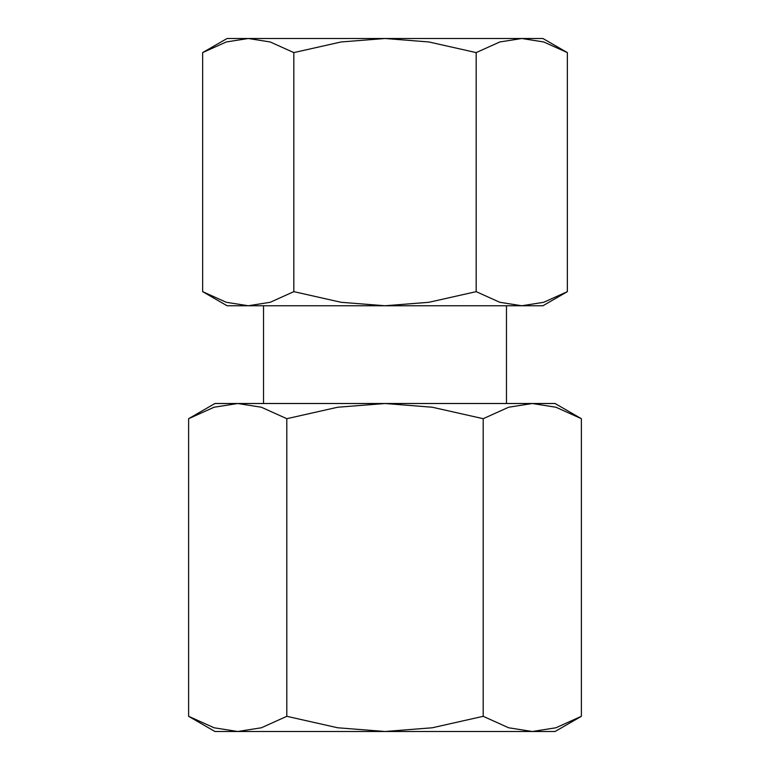 <?xml version="1.0" encoding="UTF-8"?>
<svg xmlns="http://www.w3.org/2000/svg" width="770" height="770" viewBox="0 0 770 770"><rect width="100%" height="100%" fill="white"/><g stroke="black" fill="none" stroke-linecap="round" stroke-linejoin="round"><path stroke-width="1.16" d="M581.379 418.697L555.074 403.509L214.926 403.509L188.621 418.697L214.06 407.234L237.718 403.509L261.367 407.234L286.806 418.697L337.703 407.234L385 403.509L432.297 407.234L483.194 418.697L508.633 407.234L532.282 403.509L555.94 407.234L581.379 418.697L581.379 716.312L555.94 727.775L532.282 731.5L508.633 727.775L483.194 716.312L432.297 727.775L385 731.5L555.074 731.5L581.379 716.312M188.621 716.312L214.926 731.5L385 731.5L337.703 727.775L286.806 716.312L261.367 727.775L237.718 731.5L214.06 727.775L188.621 716.312L188.621 418.697M567.355 52.601L542.927 38.5L227.073 38.5L202.645 52.601L226.274 41.965L248.238 38.5L270.193 41.965L293.822 52.601L341.081 41.965L385 38.5L428.919 41.965L476.178 52.601L499.807 41.965L521.762 38.5L543.726 41.965L567.355 52.601L567.355 291.647L543.726 302.292L521.762 305.757L542.927 305.757L567.355 291.647M202.645 291.647L227.073 305.757L521.762 305.757L499.807 302.292L476.178 291.647L428.919 302.292L385 305.757L341.081 302.292L293.822 291.647L270.193 302.292L248.238 305.757L226.274 302.292L202.645 291.647L202.645 52.601M476.178 291.647L476.178 52.601M293.822 291.647L293.822 52.601M483.194 716.312L483.194 418.697M286.806 716.312L286.806 418.697M263.523 403.509L263.523 305.757M506.477 403.509L506.477 305.757"/></g></svg>
